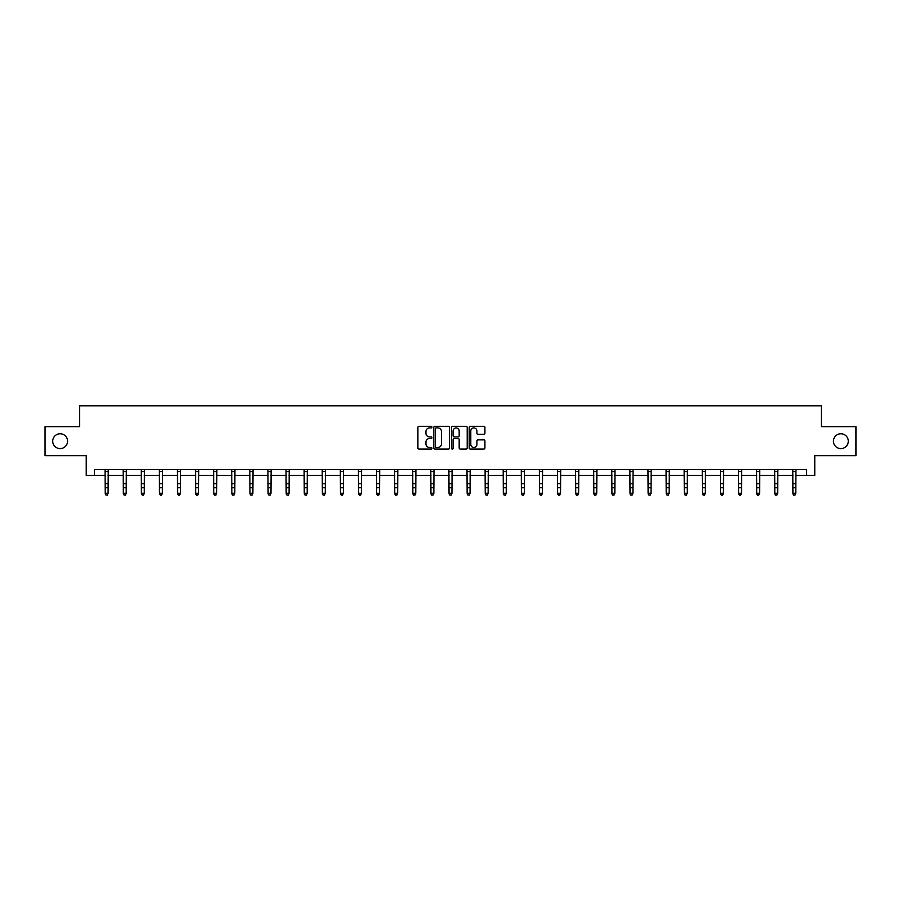 <?xml version="1.0" encoding="UTF-8"?>
<svg xmlns="http://www.w3.org/2000/svg" width="901" height="901" viewBox="0 0 901 901"><rect width="100%" height="100%" fill="white"/><g stroke="black" fill="none" stroke-linecap="round" stroke-linejoin="round"><path stroke-width="1.35" d="M431.939 427.119A0.8 0.8 0 0 0 431.14 426.319L419.044 426.319A1.138 1.138 0 0 0 417.906 427.457L417.906 447.955A1.138 1.138 0 0 0 419.044 449.092L431.14 449.092A0.8 0.8 0 0 0 431.939 448.293A0.8 0.8 0 0 0 431.14 447.504L429.574 447.504A3.649 3.649 0 0 1 425.936 443.855L425.936 442.154A3.649 3.649 0 0 1 429.574 438.505L431.14 438.505A0.8 0.8 0 0 0 431.939 437.706A0.8 0.8 0 0 0 431.14 436.906L429.574 436.906A3.649 3.649 0 0 1 425.936 433.268L425.936 431.556A3.649 3.649 0 0 1 429.574 427.919L431.14 427.919A0.8 0.8 0 0 0 431.939 427.119M833.448 441.186A7.422 7.422 0 0 0 840.87 448.608A7.422 7.422 0 0 0 848.292 441.186A7.422 7.422 0 0 0 840.87 433.764A7.422 7.422 0 0 0 833.448 441.186M52.708 441.186A7.422 7.422 0 0 0 60.13 448.608A7.422 7.422 0 0 0 67.552 441.186A7.422 7.422 0 0 0 60.13 433.764A7.422 7.422 0 0 0 52.708 441.186M483.781 434.35A1.138 1.138 0 0 0 484.918 433.212L484.918 427.457A1.138 1.138 0 0 0 483.781 426.319L470.345 426.319A1.138 1.138 0 0 0 469.207 427.457L469.207 447.955A1.138 1.138 0 0 0 470.345 449.092L483.781 449.092A1.138 1.138 0 0 0 484.918 447.955L484.918 441.006A1.138 1.138 0 0 0 483.781 439.868L478.026 439.868A1.138 1.138 0 0 0 476.888 441.006L476.888 444.452A3.041 3.041 0 0 1 473.847 447.504A3.041 3.041 0 0 1 470.795 444.452L470.795 430.96A3.041 3.041 0 0 1 473.847 427.919A3.041 3.041 0 0 1 476.888 430.96L476.888 433.212A1.138 1.138 0 0 0 478.026 434.35L483.781 434.35M94.357 475.413L94.357 469.612L806.643 469.612L806.643 475.413L814.763 475.413L814.763 455.692L855.95 455.692L855.95 426.691L821.374 426.691L821.374 405.81L79.626 405.81L79.626 426.691L45.05 426.691L45.05 455.692L86.237 455.692L86.237 475.413L105.203 475.413M449.509 427.457A1.138 1.138 0 0 0 448.36 426.319L434.924 426.319A1.138 1.138 0 0 0 433.786 427.457L433.786 447.955A1.138 1.138 0 0 0 434.924 449.092L448.36 449.092A1.138 1.138 0 0 0 449.509 447.955L449.509 427.457M452.64 426.319L466.076 426.319A1.138 1.138 0 0 1 467.214 427.457L467.214 447.955A1.138 1.138 0 0 1 466.076 449.092L460.321 449.092A1.138 1.138 0 0 1 459.183 447.955L459.183 439.643A1.138 1.138 0 0 0 458.046 438.505L454.228 438.505A1.138 1.138 0 0 0 453.09 439.643L453.09 448.293A0.8 0.8 0 0 1 452.291 449.092A0.8 0.8 0 0 1 451.491 448.293L451.491 427.457A1.138 1.138 0 0 1 452.64 426.319M108.097 475.413L123.302 475.413M126.196 475.413L141.401 475.413M144.295 475.413L159.488 475.413M162.394 475.413L177.587 475.413M180.493 475.413L195.686 475.413M198.592 475.413L213.785 475.413M216.679 475.413L231.884 475.413M234.778 475.413L249.982 475.413M252.877 475.413L268.081 475.413M270.976 475.413L286.169 475.413M289.075 475.413L304.268 475.413M307.173 475.413L322.367 475.413M325.272 475.413L340.465 475.413M343.371 475.413L358.564 475.413M361.459 475.413L376.663 475.413M379.558 475.413L394.762 475.413M397.656 475.413L412.861 475.413M415.755 475.413L430.948 475.413M433.854 475.413L449.047 475.413M451.953 475.413L467.146 475.413M470.052 475.413L485.245 475.413M488.139 475.413L503.344 475.413M506.238 475.413L521.442 475.413M524.337 475.413L539.541 475.413M542.436 475.413L557.629 475.413M560.535 475.413L575.728 475.413M578.633 475.413L593.827 475.413M596.732 475.413L611.925 475.413M614.831 475.413L630.024 475.413M632.919 475.413L648.123 475.413M651.018 475.413L666.222 475.413M669.116 475.413L684.321 475.413M687.215 475.413L702.408 475.413M705.314 475.413L720.507 475.413M723.413 475.413L738.606 475.413M741.512 475.413L756.705 475.413M759.599 475.413L774.804 475.413M777.698 475.413L792.903 475.413M795.797 475.413L806.643 475.413M436.185 427.919A0.8 0.8 0 0 0 435.386 428.707L435.386 446.705A0.8 0.8 0 0 0 436.185 447.504L437.83 447.504A3.649 3.649 0 0 0 441.479 443.855L441.479 431.556A3.649 3.649 0 0 0 437.83 427.919L436.185 427.919M459.183 431.016A3.041 3.041 0 0 0 456.131 427.975A3.041 3.041 0 0 0 453.09 431.016L453.09 435.769A1.138 1.138 0 0 0 454.228 436.906L458.046 436.906A1.138 1.138 0 0 0 459.183 435.769L459.183 431.016M105.057 469.612L105.203 493.275L108.097 493.275L107.23 495.19L106.07 494.942L107.23 495.19M107.23 494.942L108.097 493.275L108.244 469.612M106.07 495.19L105.203 493.917L106.07 494.942M123.155 469.612L123.302 493.275L126.196 493.275L125.329 495.19L124.169 494.942L125.329 495.19M125.329 494.942L126.196 493.275L126.343 469.612M124.169 495.19L123.302 493.917L124.169 494.942M141.243 469.612L141.401 493.275L144.295 493.275L143.428 495.19L142.268 494.942L143.428 495.19M143.428 494.942L144.295 493.275L144.442 469.612M142.268 495.19L141.401 493.917L142.268 494.942M159.342 469.612L159.488 493.275L162.394 493.275L161.527 495.19L160.367 494.942L161.527 495.19M161.527 494.942L162.394 493.275L162.54 469.612M160.367 495.19L159.488 493.917L160.367 494.942M177.441 469.612L177.587 493.275L180.493 493.275L179.614 495.19L178.454 494.942L179.614 495.19M179.614 494.942L180.493 493.275L180.639 469.612M178.454 495.19L177.587 493.917L178.454 494.942M195.54 469.612L195.686 493.275L198.592 493.275L197.713 495.19L196.553 494.942L197.713 495.19M197.713 494.942L198.592 493.275L198.738 469.612M196.553 495.19L195.686 493.917L196.553 494.942M213.638 469.612L213.785 493.275L216.679 493.275L215.812 495.19L214.652 494.942L215.812 495.19M215.812 494.942L216.679 493.275L216.837 469.612M214.652 495.19L213.785 493.917L214.652 494.942M231.737 469.612L231.884 493.275L234.778 493.275L233.911 495.19L232.751 494.942L233.911 495.19M233.911 494.942L234.778 493.275L234.924 469.612M232.751 495.19L231.884 493.917L232.751 494.942M249.836 469.612L249.982 493.275L252.877 493.275L252.01 495.19L250.85 494.942L252.01 495.19M252.01 494.942L252.877 493.275L253.023 469.612M250.85 495.19L249.982 493.917L250.85 494.942M267.935 469.612L268.081 493.275L270.976 493.275L270.109 495.19L268.949 494.942L270.109 495.19M270.109 494.942L270.976 493.275L271.122 469.612M268.949 495.19L268.081 493.917L268.949 494.942M286.022 469.612L286.169 493.275L289.075 493.275L288.207 495.19L287.047 494.942L288.207 495.19M288.207 494.942L289.075 493.275L289.221 469.612M287.047 495.19L286.169 493.917L287.047 494.942M304.121 469.612L304.268 493.275L307.173 493.275L306.306 495.19L305.146 494.942L306.306 495.19M306.306 494.942L307.173 493.275L307.32 469.612M305.146 495.19L304.268 493.917L305.146 494.942M322.22 469.612L322.367 493.275L325.272 493.275L324.394 495.19L323.234 494.942L324.394 495.19M324.394 494.942L325.272 493.275L325.419 469.612M323.234 495.19L322.367 493.917L323.234 494.942M340.319 469.612L340.465 493.275L343.371 493.275L342.493 495.19L341.333 494.942L342.493 495.19M342.493 494.942L343.371 493.275L343.518 469.612M341.333 495.19L340.465 493.917L341.333 494.942M358.418 469.612L358.564 493.275L361.459 493.275L360.591 495.19L359.431 494.942L360.591 495.19M360.591 494.942L361.459 493.275L361.605 469.612M359.431 495.19L358.564 493.917L359.431 494.942M376.517 469.612L376.663 493.275L379.558 493.275L378.69 495.19L377.53 494.942L378.69 495.19M378.69 494.942L379.558 493.275L379.704 469.612M377.53 495.19L376.663 493.917L377.53 494.942M394.615 469.612L394.762 493.275L397.656 493.275L396.789 495.19L395.629 494.942L396.789 495.19M396.789 494.942L397.656 493.275L397.803 469.612M395.629 495.19L394.762 493.917L395.629 494.942M412.703 469.612L412.861 493.275L415.755 493.275L414.888 495.19L413.728 494.942L414.888 495.19M414.888 494.942L415.755 493.275L415.902 469.612M413.728 495.19L412.861 493.917L413.728 494.942M430.802 469.612L430.948 493.275L433.854 493.275L432.987 495.19L431.827 494.942L432.987 495.19M432.987 494.942L433.854 493.275L434 469.612M431.827 495.19L430.948 493.917L431.827 494.942M448.901 469.612L449.047 493.275L451.953 493.275L451.086 495.19L449.914 494.942L451.086 495.19M451.086 494.942L451.953 493.275L452.099 469.612M449.914 495.19L449.047 493.917L449.914 494.942M467 469.612L467.146 493.275L470.052 493.275L469.173 495.19L468.013 494.942L469.173 495.19M469.173 494.942L470.052 493.275L470.198 469.612M468.013 495.19L467.146 493.917L468.013 494.942M485.098 469.612L485.245 493.275L488.139 493.275L487.272 495.19L486.112 494.942L487.272 495.19M487.272 494.942L488.139 493.275L488.297 469.612M486.112 495.19L485.245 493.917L486.112 494.942M503.197 469.612L503.344 493.275L506.238 493.275L505.371 495.19L504.211 494.942L505.371 495.19M505.371 494.942L506.238 493.275L506.385 469.612M504.211 495.19L503.344 493.917L504.211 494.942M521.296 469.612L521.442 493.275L524.337 493.275L523.47 495.19L522.31 494.942L523.47 495.19M523.47 494.942L524.337 493.275L524.483 469.612M522.31 495.19L521.442 493.917L522.31 494.942M539.395 469.612L539.541 493.275L542.436 493.275L541.569 495.19L540.409 494.942L541.569 495.19M541.569 494.942L542.436 493.275L542.582 469.612M540.409 495.19L539.541 493.917L540.409 494.942M557.482 469.612L557.629 493.275L560.535 493.275L559.667 495.19L558.507 494.942L559.667 495.19M559.667 494.942L560.535 493.275L560.681 469.612M558.507 495.19L557.629 493.917L558.507 494.942M575.581 469.612L575.728 493.275L578.633 493.275L577.766 495.19L576.606 494.942L577.766 495.19M577.766 494.942L578.633 493.275L578.78 469.612M576.606 495.19L575.728 493.917L576.606 494.942M593.68 469.612L593.827 493.275L596.732 493.275L595.854 495.19L594.694 494.942L595.854 495.19M595.854 494.942L596.732 493.275L596.879 469.612M594.694 495.19L593.827 493.917L594.694 494.942M611.779 469.612L611.925 493.275L614.831 493.275L613.953 495.19L612.793 494.942L613.953 495.19M613.953 494.942L614.831 493.275L614.978 469.612M612.793 495.19L611.925 493.917L612.793 494.942M629.878 469.612L630.024 493.275L632.919 493.275L632.052 495.19L630.891 494.942L632.052 495.19M632.052 494.942L632.919 493.275L633.065 469.612M630.891 495.19L630.024 493.917L630.891 494.942M647.977 469.612L648.123 493.275L651.018 493.275L650.15 495.19L648.99 494.942L650.15 495.19M650.15 494.942L651.018 493.275L651.164 469.612M648.99 495.19L648.123 493.917L648.99 494.942M666.076 469.612L666.222 493.275L669.116 493.275L668.249 495.19L667.089 494.942L668.249 495.19M668.249 494.942L669.116 493.275L669.263 469.612M667.089 495.19L666.222 493.917L667.089 494.942M684.163 469.612L684.321 493.275L687.215 493.275L686.348 495.19L685.188 494.942L686.348 495.19M686.348 494.942L687.215 493.275L687.362 469.612M685.188 495.19L684.321 493.917L685.188 494.942M702.262 469.612L702.408 493.275L705.314 493.275L704.447 495.19L703.287 494.942L704.447 495.19M704.447 494.942L705.314 493.275L705.46 469.612M703.287 495.19L702.408 493.917L703.287 494.942M720.361 469.612L720.507 493.275L723.413 493.275L722.546 495.19L721.386 494.942L722.546 495.19M722.546 494.942L723.413 493.275L723.559 469.612M721.386 495.19L720.507 493.917L721.386 494.942M738.46 469.612L738.606 493.275L741.512 493.275L740.633 495.19L739.473 494.942L740.633 495.19M740.633 494.942L741.512 493.275L741.658 469.612M739.473 495.19L738.606 493.917L739.473 494.942M756.558 469.612L756.705 493.275L759.599 493.275L758.732 495.19L757.572 494.942L758.732 495.19M758.732 494.942L759.599 493.275L759.757 469.612M757.572 495.19L756.705 493.917L757.572 494.942M774.657 469.612L774.804 493.275L777.698 493.275L776.831 495.19L775.671 494.942L776.831 495.19M776.831 494.942L777.698 493.275L777.845 469.612M775.671 495.19L774.804 493.917L775.671 494.942M792.756 469.612L792.903 493.275L795.797 493.275L794.93 495.19L793.77 494.942L794.93 495.19M794.93 494.942L795.797 493.275L795.943 469.612M793.77 495.19L792.903 493.917L793.77 494.942M108.244 469.635L105.068 469.635M108.097 483.758L105.203 483.758M108.097 487.745L105.203 487.745M108.097 471.516L105.203 471.516M126.331 469.635L123.155 469.635M126.196 483.758L123.302 483.758M126.196 487.745L123.302 487.745M126.196 471.516L123.302 471.516M144.43 469.635L141.254 469.635M144.295 483.758L141.401 483.758M144.295 487.745L141.401 487.745M144.295 471.516L141.401 471.516M162.529 469.635L159.353 469.635M162.394 483.758L159.488 483.758M162.394 487.745L159.488 487.745M162.394 471.516L159.488 471.516M180.628 469.635L177.452 469.635M180.493 483.758L177.587 483.758M180.493 487.745L177.587 487.745M180.493 471.516L177.587 471.516M198.727 469.635L195.551 469.635M198.592 483.758L195.686 483.758M198.592 487.745L195.686 487.745M198.592 471.516L195.686 471.516M216.826 469.635L213.65 469.635M216.679 483.758L213.785 483.758M216.679 487.745L213.785 487.745M216.679 471.516L213.785 471.516M234.924 469.635L231.748 469.635M234.778 483.758L231.884 483.758M234.778 487.745L231.884 487.745M234.778 471.516L231.884 471.516M253.012 469.635L249.836 469.635M252.877 483.758L249.982 483.758M252.877 487.745L249.982 487.745M252.877 471.516L249.982 471.516M271.111 469.635L267.935 469.635M270.976 483.758L268.081 483.758M270.976 487.745L268.081 487.745M270.976 471.516L268.081 471.516M289.21 469.635L286.034 469.635M289.075 483.758L286.169 483.758M289.075 487.745L286.169 487.745M289.075 471.516L286.169 471.516M307.309 469.635L304.133 469.635M307.173 483.758L304.268 483.758M307.173 487.745L304.268 487.745M307.173 471.516L304.268 471.516M325.407 469.635L322.231 469.635M325.272 483.758L322.367 483.758M325.272 487.745L322.367 487.745M325.272 471.516L322.367 471.516M343.506 469.635L340.33 469.635M343.371 483.758L340.465 483.758M343.371 487.745L340.465 487.745M343.371 471.516L340.465 471.516M361.605 469.635L358.429 469.635M361.459 483.758L358.564 483.758M361.459 487.745L358.564 487.745M361.459 471.516L358.564 471.516M379.704 469.635L376.528 469.635M379.558 483.758L376.663 483.758M379.558 487.745L376.663 487.745M379.558 471.516L376.663 471.516M397.791 469.635L394.615 469.635M397.656 483.758L394.762 483.758M397.656 487.745L394.762 487.745M397.656 471.516L394.762 471.516M415.89 469.635L412.714 469.635M415.755 483.758L412.861 483.758M415.755 487.745L412.861 487.745M415.755 471.516L412.861 471.516M433.989 469.635L430.813 469.635M433.854 483.758L430.948 483.758M433.854 487.745L430.948 487.745M433.854 471.516L430.948 471.516M452.088 469.635L448.912 469.635M451.953 483.758L449.047 483.758M451.953 487.745L449.047 487.745M451.953 471.516L449.047 471.516M470.187 469.635L467.011 469.635M470.052 483.758L467.146 483.758M470.052 487.745L467.146 487.745M470.052 471.516L467.146 471.516M488.286 469.635L485.11 469.635M488.139 483.758L485.245 483.758M488.139 487.745L485.245 487.745M488.139 471.516L485.245 471.516M506.385 469.635L503.209 469.635M506.238 483.758L503.344 483.758M506.238 487.745L503.344 487.745M506.238 471.516L503.344 471.516M524.472 469.635L521.296 469.635M524.337 483.758L521.442 483.758M524.337 487.745L521.442 487.745M524.337 471.516L521.442 471.516M542.571 469.635L539.395 469.635M542.436 483.758L539.541 483.758M542.436 487.745L539.541 487.745M542.436 471.516L539.541 471.516M560.67 469.635L557.494 469.635M560.535 483.758L557.629 483.758M560.535 487.745L557.629 487.745M560.535 471.516L557.629 471.516M578.769 469.635L575.593 469.635M578.633 483.758L575.728 483.758M578.633 487.745L575.728 487.745M578.633 471.516L575.728 471.516M596.867 469.635L593.691 469.635M596.732 483.758L593.827 483.758M596.732 487.745L593.827 487.745M596.732 471.516L593.827 471.516M614.966 469.635L611.79 469.635M614.831 483.758L611.925 483.758M614.831 487.745L611.925 487.745M614.831 471.516L611.925 471.516M633.065 469.635L629.889 469.635M632.919 483.758L630.024 483.758M632.919 487.745L630.024 487.745M632.919 471.516L630.024 471.516M651.164 469.635L647.988 469.635M651.018 483.758L648.123 483.758M651.018 487.745L648.123 487.745M651.018 471.516L648.123 471.516M669.252 469.635L666.076 469.635M669.116 483.758L666.222 483.758M669.116 487.745L666.222 487.745M669.116 471.516L666.222 471.516M687.35 469.635L684.174 469.635M687.215 483.758L684.321 483.758M687.215 487.745L684.321 487.745M687.215 471.516L684.321 471.516M705.449 469.635L702.273 469.635M705.314 483.758L702.408 483.758M705.314 487.745L702.408 487.745M705.314 471.516L702.408 471.516M723.548 469.635L720.372 469.635M723.413 483.758L720.507 483.758M723.413 487.745L720.507 487.745M723.413 471.516L720.507 471.516M741.647 469.635L738.471 469.635M741.512 483.758L738.606 483.758M741.512 487.745L738.606 487.745M741.512 471.516L738.606 471.516M759.746 469.635L756.57 469.635M759.599 483.758L756.705 483.758M759.599 487.745L756.705 487.745M759.599 471.516L756.705 471.516M777.845 469.635L774.669 469.635M777.698 483.758L774.804 483.758M777.698 487.745L774.804 487.745M777.698 471.516L774.804 471.516M795.932 469.635L792.756 469.635M795.797 483.758L792.903 483.758M795.797 487.745L792.903 487.745M795.797 471.516L792.903 471.516"/></g></svg>
